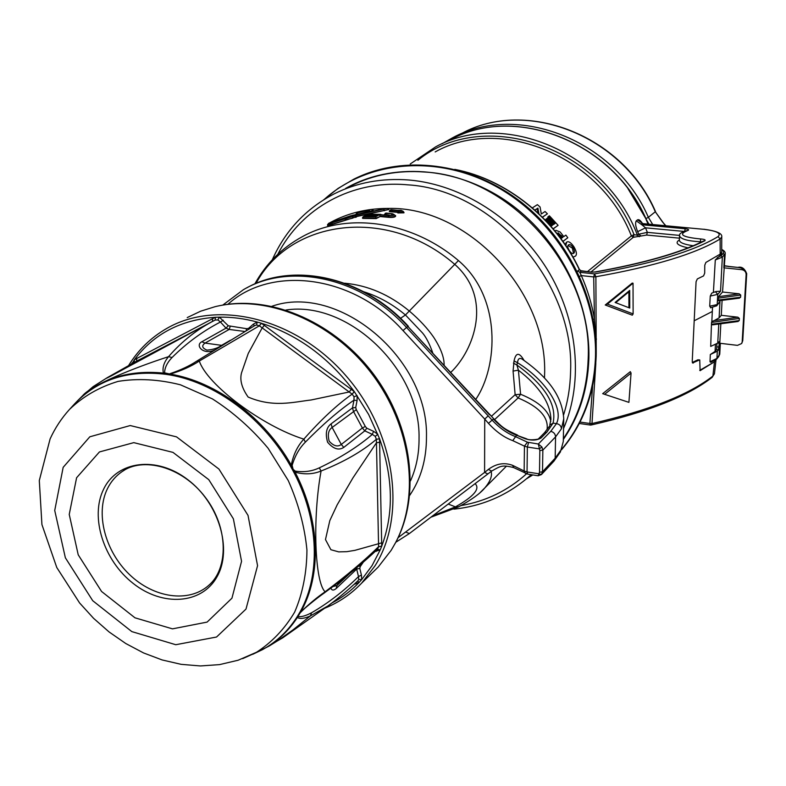 <?xml version="1.0" encoding="UTF-8"?>
<svg xmlns="http://www.w3.org/2000/svg" width="786" height="786" viewBox="0 0 786 786"><rect width="100%" height="100%" fill="white"/><g stroke="black" fill="none" stroke-linecap="round" stroke-linejoin="round"><path stroke-width="1.18" d="M636.267 220.856L641.808 224.737L685.274 228.755C688.841 229.276 689.538 229.925 687.357 230.681C677.935 234.405 682.346 237.166 700.611 238.964C704.423 239.258 705.828 239.858 704.826 240.771C680.568 252.886 644.176 263.29 595.65 271.985L591.249 272.094L580.5 270.649L581.434 270.954L579.763 272.32L594.53 273.882C652.753 263.585 693.93 251.166 718.07 236.606C721.558 233.344 716.793 230.907 703.794 229.306L643.42 223.666L641.808 224.737L645.542 227.832L637.672 231.654C635.52 226.378 635.059 222.782 636.267 220.856L637.544 219.834C638.871 219.196 640.521 220.414 642.506 223.499M692.299 362.474L697.84 359.821L699.746 359.939L697.84 359.821M692.564 362.985L699.373 360.008M699.746 359.939L700.1 370.648L714.474 361.806L716.017 359.772M693.252 363.073L692.23 361.511L696.072 281.732L697.329 278.942L703.558 275.906L704.698 273.125L704.767 265.216L705.877 262.436L720.182 254.124L720.123 238.993C695.954 253.711 654.542 266.287 595.886 276.751L596.21 349.731M699.756 370.363L714.474 361.806L712.882 376.052L714.454 373.743L716.026 359.762M595.827 363.437L591.996 423.526C648.656 410.606 688.949 394.778 712.882 376.052L712.263 377.26C688.015 396.223 647.654 412.129 591.2 425L591.996 423.526L589.883 423.477L592.615 386.201M632.288 315.186L605.24 304.988L632.199 283.107L633.035 283.196L633.123 313.909L632.288 315.186M602.685 393.668L630.333 371.66L631.06 373.095L628.908 402.363L602.685 393.668L628.908 402.363M577.317 271.534L579.292 269.578C555.623 219.196 507.314 180.308 456.676 169.874M563.749 418.791L561.42 428.822L555.564 436.878L555.171 458.199L561.008 449.916L563.287 441.506L563.749 418.8C562.412 399.455 552.155 380.06 521.924 358.976C519.389 357.62 517.915 358.858 517.502 362.71L516.874 364.999C545.062 385.415 557.117 404.79 553.069 423.133L556.459 423.625C564.427 407.806 544.295 379.098 517.502 362.71L514.044 360.912C515.921 352.295 519.251 352.128 524.036 360.401M376.209 218.596L376.199 218.086L363.112 217.919L363.122 218.429L376.209 218.596L380.07 216.543L388.284 217.3C392.46 217.653 394.906 217.29 395.623 216.219L395.613 215.669C394.906 216.73 392.46 217.103 388.274 216.798L380.06 216.071L379.51 214.735L388.716 215.551C394.729 215.58 395.889 214.961 392.175 213.694L385.238 213.379M363.122 218.429L362.631 217.81M391.536 215.482L384.511 214.372L384.521 214.873L391.104 215.502M390.671 209.931L400.035 210.884L398.6 211.473L397.814 212.947L403.975 212.829L403.179 211.336L400.919 210.412L390.003 210.147L389.365 211.601L397.814 212.377M356.304 216.641L388.864 209.508L356.196 216.317M345.467 220.188L332.34 224.089L327.546 224.629L327.575 225.494L332.35 224.383L356.264 216.857M371.935 211.07L373.154 210.235L370.206 211.434M356.942 214.578L355.95 214.097L356.078 214.804M254.811 283.952C266.012 263.723 281.761 248.012 302.079 236.812C346.636 211.935 411.176 220.434 458.435 260.569C501.94 297.609 498.01 366.807 475.815 399.308M491.663 471.069L487.87 473.948L484.589 472.435L488.303 469.468C496.064 463.632 504.15 462.247 512.551 465.312L524.154 470.991L524.439 446.134L512.777 440.641C504.278 437.556 496.172 431.789 488.46 423.34L484.726 419.076L488.194 415.882L492.085 420.166L493.343 419.017C500.898 426.936 508.64 432.339 516.589 435.208L525.077 438.716C531.454 440.75 536.799 440.504 541.112 437.959L547.027 431.946L553.069 423.133L549.807 425.088L550.927 419.036C550.2 402.776 539.353 386.486 518.416 370.177L520.578 394.248L515.135 394.69L513.071 371.09L514.044 360.912M491.142 471.472C492.38 475.825 490.336 481.248 484.982 487.742L480.217 492.498M488.46 423.34L492.085 420.166C499.631 428.095 507.353 433.538 515.252 436.505L527.435 442.194L538.331 444.021L541.898 446.998L542.851 450.093L542.507 471.777L555.171 458.199L554.218 460.832L541.456 474.548L542.507 471.777L539.51 472.278L539.835 450.575L538.331 444.021L550.75 431.337L556.459 423.625C559.514 424.175 561.165 425.914 561.42 428.822M432.703 515.842L455.428 506.872C473.87 496.438 480.423 488.705 475.098 483.655M450.869 372.309C474.086 350.163 493.176 297.933 454.475 264.125C387.292 205.952 290.221 219.5 256.01 283.441M344.612 283.206C367.907 285.328 389.561 294.671 409.565 311.236C419.606 319.853 427.623 328.499 433.617 337.174C440.74 348.149 444.247 357.434 444.129 365.009M432.664 352.6C429.421 343.59 426.022 337.027 422.465 332.9L405.438 314.98L458.435 260.569M513.425 363.132L516.874 364.999L518.416 370.177L513.071 371.09M512.777 440.641L516.589 435.208L526.423 438.755M517.63 435.139C502.902 428.547 502.264 427.024 493.716 418.761L407.934 326.495C363.103 276.898 292.706 261.61 246.598 287.961C293.207 261.404 363.663 276.849 408.356 326.288M538.135 475.776L538.931 473.811L541.456 474.548L538.135 475.776L527.671 474.115L527.042 471.934L538.931 473.811L539.51 472.278M513.828 467.65L512.551 465.312M525.382 473.339L524.154 470.991L527.042 471.934L527.347 447.047L539.304 448.855L541.898 446.998M550.75 421.532C549.06 410.911 539 401.823 520.578 394.248L518.112 397.962L494.532 419.655M380.07 216.543L376.199 218.125M384.511 214.372L385.838 213.203L391.959 213.812C395.201 214.912 394.189 215.452 388.932 215.433L379.726 214.627L389.041 215.413M384.266 210.776L383.765 209.115L387.508 208.447L383.421 208.958L352.403 215.305L329.403 222.959C327.379 223.931 328.234 223.872 331.947 222.792L355.075 215.796L353.906 215.551L383.765 209.115M352.737 218.144L345.457 219.923M371.316 209.459L356.991 213.065L371.316 209.459L373.154 210.235M369.567 211.572L368.88 211.188L357.62 214.401M399.583 211.129L402.373 211.08M369.106 214.863L372.878 214.804C382.134 213.723 375.266 217.349 370.746 215.924L367.101 215.904C365.077 215.629 365.745 215.276 369.106 214.863L368.772 215.855M376.239 215.885L371.542 216.081M376.995 215.728L370.481 215.885M372.476 214.833L372.132 216.16M372.878 214.804L373.36 216.199M376.199 218.086L375.649 216.779L379.51 214.735M379.726 214.627L381.406 214.607M355.586 215.816L356.323 216.769L355.075 215.796L355.626 217.024L352.727 217.791M352.718 217.693L352.413 216.504M345.457 219.854L344.612 218.704M353.906 215.551L355.459 215.777M332.321 223.961L331.947 222.792M327.546 224.629L329.363 222.969L349.76 216.081M387.508 208.447L388.864 209.508M387.439 208.418L387.832 208.428C467.306 206.001 548.461 291.783 544.56 375.541L544.492 378.056M383.421 208.958L387.557 208.378M352.344 215.325L353.749 215.433M353.572 215.492L383.352 208.948M390.092 210.108L391.104 209.705M390.996 209.666L400.457 210.658M400.035 210.884L398.6 211.473M400.251 210.589L400.919 210.412M357.325 213.114L356.913 214.244M355.95 214.097L356.991 213.065M356.805 213.104L368.978 209.921M369.322 210.009L368.88 211.188M367.416 210.284L368.614 209.823M369.695 210.117L369.548 211.395M573.014 257.15L575.431 256.128L572.994 257.11M566.441 242.353L565.055 244.426M553.216 228.883L558.099 225.317L553.148 228.785M544.57 219.343L551.222 226.122L552.47 225.258L546.496 218.822L545.828 219.432L551.713 225.779M546.496 218.822L547.449 218.174L553.413 224.6L555.014 223.499L548.451 216.455L547.793 217.074L554.268 224.01M542.507 217.25L547.4 213.802L542.399 217.152M534.991 210.167L537.221 208.722L537.988 212.898M562.963 241.42L567.797 237.765L562.904 241.341M555.368 230.848L555.918 230.327M605.24 304.988L607.401 304.113L633.035 283.196M587.466 271.592L631.374 235.888L634.017 234.611L633.29 237.323L646.652 235.053L647.359 232.361L638.713 234.199L637.672 231.654M721.794 249.486C724.299 250.754 725.429 252.139 725.203 253.623L722.354 257.14L715.299 259.95L721.686 254.025L721.745 236.94L720.123 238.993L718.07 236.606M721.784 251.972L720.182 254.124L720.094 256.04M410.243 163.979L435.719 146.805C503.06 109.411 606.438 152.111 637.436 235.25L634.017 234.611C599.522 144.653 481.671 107.692 417.877 160.285M595.65 271.985L591.652 272.133M591.249 272.094L581.345 271.052L579.498 269.569C555.564 218.449 506.233 179.218 454.77 169.383M591.121 425.02L590.315 425.049M595.759 339.179L596.476 339.09M577.71 270.836L579.763 272.32L581.345 275.601C587.574 289.769 591.956 304.27 594.462 319.106L595.513 336.251M593.155 319.303L594.462 319.106L593.695 276.918L595.886 276.751L594.53 273.882L593.695 276.918L581.345 275.601L579.587 276.377M631.06 373.095L604.778 394.189M607.401 304.113L633.123 313.909M615.114 302.453L629.684 290.437L629.753 308.043L615.114 302.453M629.684 290.437L628.869 291.832L628.918 307.719M628.869 291.832L615.703 302.669M532.377 207.877L537.388 204.655L540.061 206.964L541.318 213.998L545.042 211.522L547.4 213.802M538.911 213.763L537.889 208.094L534.873 210.059M537.889 208.094L537.221 208.722M548.451 216.455L549.404 215.816L558.099 225.317M555.928 230.337L560.153 231.998L563.798 236.596L565.861 235.093L567.797 237.765M558.139 232.794L558.6 234.955L561.204 238.472L562.864 237.274L558.08 232.843M557.922 233.324L562.128 237.804M565.832 245.576L566.677 242.147C568.533 240.938 570.97 242.51 573.986 246.883C576.619 251.51 577.101 254.585 575.431 256.128M568.514 244.927L568.416 245.006C567.345 245.812 567.62 247.629 569.251 250.459C571.147 253.239 572.63 254.163 573.721 253.239L573.77 253.19C574.88 252.365 574.654 250.498 573.073 247.58C571.137 244.868 569.614 243.984 568.514 244.927L568.268 245.144M568.072 245.389L572.395 248.189L573.515 253.308M573.073 247.58L572.395 248.189M662.519 222.006L655.308 211.748C622.424 135.104 525.716 98.329 461.736 133.424C526.119 98.221 622.689 135.054 655.485 211.513M720.831 323.763L719.78 343.256L737.484 345.368L741.542 343.59L742.75 340.613L741.866 343.158L742.505 341.203L746.464 274.157C746.346 271.465 744.922 269.844 742.19 269.303C742.573 268.468 741.188 267.849 738.034 267.437L724.535 265.953M746.7 273.597L746.14 274.52C746.002 271.848 744.578 270.227 741.866 269.667L742.19 269.303M665.378 225.69L655.308 211.748L648.371 217.329L652.714 224.521M715.604 291.92L717.746 294.357L710.259 296.067L711.752 293.119L715.967 291.518L720.526 291.223L722.354 257.14L721.067 255.676L723.267 253.436L724.545 254.89L723.847 267.839L741.866 269.667M718.227 300.763L718.443 296.676L722.54 292.028L725.203 253.623M746.14 274.52L742.19 341.635M722.54 292.028L739.204 293.807L740.726 295.064L740.599 297.246L738.958 298.159M715.967 291.518L711.752 293.119M722.098 300.34L721.283 315.314L719.092 317.908L714.179 320.59L737.858 317.18L721.283 315.314M737.858 317.18L739.371 318.428L739.243 320.6L737.612 321.484M715.447 344.799L715.063 351.421L710.328 354.515L717.313 351.204L718.404 349.868L719.269 343.276L719.013 341.714L717.746 343.118L710.701 346.41L711.448 324.245L739.243 320.6M716.773 346.813L716.95 343.875L716.704 348.08L716.773 346.813L719.062 347.088M715.063 351.421L716.527 349.642L716.704 348.08M710.927 307.65L709.699 306.206L710.259 296.067M709.699 306.206L717.205 304.565L716.606 305.911M720.526 291.223L717.746 294.357L717.205 304.565L719.966 301.569L716.744 305.764L710.465 307.788M715.299 259.95L713.413 292.176M627.886 188.512L645.827 218.636L648.204 224.108M739.371 318.428L711.527 322.447L711.831 321.513L714.179 320.59M711.527 322.447L711.448 324.245M713.973 324.589L711.674 324.864M716.635 359.123L710.79 362.326L710.004 361.757L710.328 354.515M712.509 307.581L711.831 321.513M714.533 360.813L714.474 361.806M694.903 320.413L712.283 311.492M107.495 488.558C95.165 513.405 105.069 551.173 129.405 574.468C153.604 597.93 188.669 603.235 208.703 585.383C228.51 568.691 228.687 527.534 205.156 497.116C181.93 466.452 142.561 456.411 121.781 471.816C115.689 476.07 110.924 481.661 107.495 488.558M124.453 470.107L121.781 471.816M103.634 489.157C117.085 460.881 156.581 455.595 187.736 479.637C219.117 503.256 232.705 549.669 216.965 576.865C201.678 604.434 162.515 606.733 133.198 583.438C103.673 560.526 89.732 517.09 103.634 489.157M253.976 653.677L269.264 645.974L278.244 640.384L293.158 629.753L310.401 615.89C304.3 618.611 299.957 619.132 297.363 617.472L298.051 615.32C321.307 577.897 319.823 519.448 292.225 469.291L291.252 465.086C293.433 454.446 297.629 445.8 303.848 439.138C262.259 426.179 207.15 384.757 199.31 361.039C191.411 366.276 181.713 370.628 170.208 374.097L165.974 374.333C127.941 369.685 97.415 379.609 74.395 404.092L77.843 400.477C99.92 378.764 128.442 369.636 163.4 373.095C162.191 367.779 163.901 362.307 168.548 356.667C133.089 368.143 91.156 385.258 82.648 395.692L78.453 399.877M165.974 374.333L163.4 373.095L164.579 372.849L170.208 374.097C216.327 381.721 264.528 417.513 291.252 465.086L292.127 465.41L293.119 469.291L295.222 471.109L295.094 472.16L292.225 469.291C265.295 418.889 214.165 380.935 165.974 374.333M252.719 654.306L262.396 649.698C277.026 641.671 288.914 630.215 298.051 615.32L300.596 612.137C309.222 603.845 317.397 597.065 325.119 591.779C314.872 582.495 312.337 518.888 321.081 471.001C313.103 474.312 304.437 474.705 295.094 472.16C320.324 520.391 321.739 575.529 300.596 612.137L297.363 617.472C289.209 629.94 279.001 639.873 266.759 647.271L253.495 653.913M295.222 471.109C303.956 472.415 311.973 471.335 319.273 467.857C340.485 457.766 358.17 446.615 372.338 434.393L364.812 430.856L343.777 447.401C338.746 450.673 333.352 448.953 327.605 442.233C325.129 433.685 326.288 427.564 331.093 423.851L332.144 427.466C328.43 430.011 327.448 434.579 329.177 441.172C333.667 446.104 337.705 447.195 341.281 444.444L362.366 427.987L353.474 411.422L352.482 407.885L353.985 400.153C338.795 410.577 322.584 424.578 305.371 442.145L303.848 439.138C320.894 419.783 336.998 404.78 352.138 394.14L262.18 327.88L248.258 353.415L241.548 372.8C239.602 379.982 241.793 388.058 248.13 397.048C273.371 407.806 293.09 402.078 311.089 399.986L349.22 391.978L351.293 389.384L354.358 391.674L352.138 394.14L354.27 391.605M244.829 331.476L229.168 329.432L205.067 343.079C201.422 345.693 202.051 348.041 206.954 350.134C213.261 349.593 218.135 348.002 221.583 345.349L222.065 345.427M214.774 349.996C203.132 355.488 194.781 345.182 201.835 341.763L226.024 328.145L220.444 322.014C202.778 331.181 186.646 343.01 172.036 357.522L168.548 356.667C181.831 341.281 197.374 329.079 215.187 320.049L136.548 361.157L108.203 377.123C105.019 378.95 105.786 378.665 110.512 376.278L212.515 321.376L212.623 318.674L215.423 317.279L215.187 320.049L215.344 317.318M333.038 586.533L336.988 585.491L349.406 573.76M298.159 616.568C301.293 617.098 305.783 615.811 311.639 612.726C328.43 602.96 344.052 590.905 358.504 576.57L356.677 569.103L336.172 588.537C333.578 590.669 331.82 590.532 330.886 588.134M319.273 467.857L321.081 471.001C343.698 462.06 362.12 451.508 376.356 439.325L375.236 436.338L372.338 434.393L373.566 431.337L377.86 434.294L375.236 436.338M366.787 428.183L364.812 430.856L362.366 427.987L365.313 426.464L366.787 428.183L373.566 431.337M305.371 442.145C299.407 448.059 294.996 455.811 292.127 465.41M170.061 373.655C180.623 370.098 189.534 365.912 196.814 361.088L199.31 361.039L259.36 325.807L256.541 324.982L254.89 325.522L196.972 361M264.351 325.404L262.18 327.88L259.36 325.807L261.453 323.301L351.293 389.384M230.16 326.534L229.168 329.432L226.024 328.145L228.284 325.758L246.608 328.695L248.494 328.41L253.367 324.146L257.238 322.054L256.541 324.982M172.036 357.522C167.182 362.631 164.696 367.74 164.579 372.849M132.028 363.682L134.386 359.801L136.793 358.465L136.548 361.157L134.16 362.484M311.639 612.726L310.401 615.89L327.791 606.026C332.92 602.577 347.461 590.748 358.003 580.716L358.711 579.547L358.504 576.57L361.432 575.077L361.698 579.587L359.212 582.328L353.936 584.47M334.64 600.887L327.791 606.026M358.829 565.9L360.253 566.598L359.782 568.376L356.677 569.103L356.795 567.63M324.264 592.978L325.119 591.779C346.891 575.391 364.714 560.359 378.597 546.673L376.455 442.764L352.963 477.849L337.204 504.789L329.815 520.597L325.473 539.56L330.896 549.719L338.717 551.88L346.832 551.664L354.928 550.347L381.672 542.851L381.701 546.231L380.228 549.866L375.158 551.438M134.386 359.801L134.2 362.454L134.318 359.841C153.732 333.932 180.76 319.745 215.423 317.279L219.392 317.151C231.782 316.945 244.397 318.576 257.238 322.054L261.374 323.243C297.973 334.846 328.97 357.65 354.358 391.674L368.634 414.458L379.54 438.667C393.206 477.593 393.924 513.445 381.701 546.231L378.597 546.742L377.614 549.168C363.712 562.462 345.997 577.012 324.431 592.86C315.569 598.991 301.912 610.604 302.453 610.545L300.763 612.265M379.648 442.282L376.455 442.764L376.356 439.325L379.54 438.775L381.672 542.851M357.08 400.575L353.985 400.153L354.034 396.792L357.119 395.584L357.08 400.575L355.714 407.531L356.304 409.653L365.313 426.464M354.034 396.792L352.197 394.179M259.301 325.768L261.453 323.301M253.367 324.146L254.261 325.885M223.283 320.236L220.444 322.014L217.879 319.941L219.392 317.151L228.284 325.758M217.879 319.941L215.236 320.02M136.793 358.465L212.623 318.674M131.38 364.046L132.195 362.837L132.775 363.26M357.522 581.159L359.212 582.328C351.214 590.777 342.126 597.655 331.957 602.96M358.711 579.547L361.698 579.587L372.024 565.674L380.228 549.866L377.388 549.375M359.782 568.376L361.432 575.077M375.944 550.711L376.14 551.428M376.356 439.256L379.54 438.775M187.215 317.593L200.626 311.207L215.059 306.687C266.179 294.151 331.328 320.747 371.277 373.036C411.314 425.255 420.431 495.681 395.613 542.576L391.182 550.298L378.184 567.079L371.945 573.132M648.008 224.089C616.971 143.681 516.579 103.192 450.761 139.623C516.844 103.113 617.226 143.72 648.165 224.098M639.362 236.724L637.436 235.25L638.713 234.199L640.639 235.662M699.845 370.491L700.464 370.57M410.489 480.894C416.315 467.925 419.164 453.679 419.046 438.136C420.52 369.341 348.051 300.38 285.947 310.018M400.526 318.34L405.438 314.98C392.686 304.27 378.852 296.558 363.957 291.832M222.772 305.096L243.346 289.729C289.484 262.19 361.079 277.153 406.529 327.467L403.012 330.582C352.943 274.776 271.494 264.823 227.871 304.31M489.462 414.733L407.934 326.495L406.529 327.467L488.194 415.882M271.887 306.285C338.078 282.793 428.684 357.994 426.464 437.006C426.493 459.388 420.913 478.841 409.722 495.367M398.099 537.683L484.589 472.435L484.726 419.076L403.012 330.582M550.75 431.337C553.717 432.064 555.329 433.911 555.564 436.878L542.851 450.093L539.835 450.575M491.456 416.256L515.135 394.69L518.112 397.962C539.275 406.794 548.913 417.425 547.027 429.844M330.493 222.409C347.589 213.222 366.473 208.565 387.134 208.428M277.812 254.271C301.077 208.496 351.607 179.63 407.57 184.828C493.372 189.623 575.028 282.724 570.567 371.778C570.214 386.869 567.885 401.253 563.582 414.929M345.585 188.453C391.231 162.27 455.192 166.082 506.439 201.177C557.628 236.281 590.473 299.692 588.871 358.721C587.8 389.443 579.292 416.354 563.336 439.453M563.346 438.696C578.85 415.823 587.122 389.267 588.164 359.055C592.998 269.686 511.234 176.555 424.98 172.055C398.08 170.022 373.419 174.63 351.008 185.879M561.597 449.376C582.731 424.106 594.019 393.305 595.483 356.952C597.488 291.174 557.028 220.611 497.361 187.206C437.674 153.683 367.19 160.511 324.215 199.448M323.803 199.703L338.049 188.424L353.838 179.159C401.057 155.549 464.899 161.877 515.351 198.17C565.743 234.493 597.566 297.825 595.906 356.746C594.413 393.521 582.888 424.607 561.351 449.995M356.824 177.715C404.309 155.333 467.493 162.643 517.119 199.035C566.677 235.466 597.792 298.09 596.161 356.431C594.658 393.295 583.084 424.45 561.43 449.916L561.43 449.916C583.035 424.519 594.589 393.403 596.093 356.569C597.724 298.238 566.578 235.535 516.982 199.074C467.316 162.653 404.161 155.373 356.785 177.734M448.216 504.062L455.428 506.872L458.651 506.803M272.29 259.793C285.21 230.691 305.793 208.732 334.05 193.936C356.775 182.529 381.819 177.891 409.172 180.023C461.981 184.572 516.009 218.921 547.095 269.136C578.083 319.43 583.762 381.456 563.552 428.547M526.669 478.694L532.829 474.931L526.728 478.645M527.101 478.32L532.653 474.911M526.817 473.555C507.933 490.611 485.954 501.291 460.91 505.595M487.811 473.987L409.368 533.566L406.077 532.201M528.595 442.557L527.347 447.047L524.439 446.134L527.435 442.194M563.297 441.506L561.008 449.916M553.953 461.107L560.634 451.577M547.027 431.946L544.413 432.831L549.62 426.071M541.112 437.959L538.489 438.814C540.316 439.01 529.4 440.887 526.649 438.863L525.077 438.716M527.76 474.135L513.631 467.572C501.782 464.614 500.584 466.098 491.731 471.03L488.303 469.468M491.869 470.912L409.368 533.566L395.79 542.271M388.284 217.3L388.716 215.551M398.05 211.906L389.355 211.1M403.965 212.289L397.814 212.426M356.323 217.093L355.636 217.388M380.277 214.332L368.103 214.234L363.427 216.671L375.649 216.779M391.959 213.812L391.526 215.05M363.112 217.919L363.427 216.671L362.523 217.712L363.112 217.919M367.494 214.549L363.063 216.769L362.543 218.331M368.3 214.224L380.562 214.323M590.993 271.966L633.29 237.323L631.374 235.888C600.268 155.746 500.181 115.414 435.169 151.924M688.005 247.836C677.424 245.507 674.555 242.884 679.389 239.966M679.477 238.168L646.652 235.053M581.345 271.052L579.292 269.569M703.794 229.306L643.076 223.705L637.544 219.834M580.009 422.062L589.883 423.477L590.276 425.039L579.292 423.467M684.085 231.428L645.542 227.832L647.359 232.361L679.625 235.407M679.389 240.487L679.379 240.27C679.723 242.678 684.331 244.495 693.193 245.733M700.454 242.501L700.483 241.783C687.603 241.037 680.637 239.062 679.576 235.849L679.379 240.27M701.692 241.911L700.483 241.783L700.611 238.964M685.274 228.755L684.596 231.251M687.357 230.681L686.748 230.671C681.305 232.204 678.917 233.933 679.576 235.849M704.826 240.771L703.608 240.978C679.664 252.935 643.528 263.251 595.208 271.927M712.126 377.368L714.454 373.743M721.745 236.94C722.491 233.481 716.557 230.917 703.942 229.247L704.06 229.325M580.5 270.649L579.695 269.903M561.676 235.682L560.998 236.291M738.034 267.437L728.131 266.444M723.267 253.436L723.778 251.559L721.794 249.683M718.443 296.676L739.204 293.807M740.726 295.064L717.991 298.208M717.893 300.095L740.599 297.246M717.254 257.611L721.067 255.676M719.78 343.256L719.102 355.724L719.76 354.211L716.93 358.416L717.313 351.204M441.919 143.838L452.559 137.796C517.119 102.347 614.996 139.682 648.371 217.329L645.827 218.636L648.922 224.167M717.765 343.099L719.269 343.276M716.527 349.642L718.404 349.868M718.768 324.029L717.746 343.118M719.966 301.569L719.092 317.908M718.817 356.441L716.704 359.045L716.93 358.416L710.004 361.757M76.596 477.75L69.237 514.427L78.217 554.808L101.561 591.475L134.986 617.816L172.478 628.859L207.101 622.099L231.949 598.185L241.557 561.312L233.373 518.789L208.771 479.656L172.979 452.382L133.787 442.636L99.429 451.95L76.596 477.75M63.165 467.336L54.725 510.478L65.366 557.795L92.719 600.701L131.812 631.6L175.779 644.717L216.543 637.024L245.998 609.081L257.562 565.665L248.022 515.39L218.93 469.055L176.536 436.869L130.23 425.55L89.83 436.79L63.165 467.336M242.687 658.639L255.794 652.724C271.651 642.614 284.611 629.075 294.662 612.097C302.679 593.44 306.766 572.768 306.943 550.082C304.713 526.797 298.484 503.61 288.246 480.531L268.114 448.266C251.648 428.576 233.078 412.119 212.416 398.895L180.436 384.806C158.703 379.324 137.914 378.184 118.077 381.397C99.341 387.026 83.159 396.36 69.541 409.388C61.524 418.221 55.049 428.065 50.108 438.912L39.3 480.521L41.923 524.557L56.769 567.502L79.592 602.96L93.563 618.307L109.038 631.915L125.789 643.528L143.563 652.94L162.093 659.935L181.134 664.337L200.381 665.948L219.52 664.622L238.148 660.23L262.396 649.698L282.714 637.829L327.723 606.065M356.304 409.653L332.144 427.466L341.281 444.444L343.777 447.401M201.835 341.763L205.067 343.079L221.583 345.349L230.386 340.259M339.798 581.385L336.988 585.491L336.172 588.537M331.093 423.851L352.482 407.885L355.714 407.531M248.494 328.41L248.798 329.108M246.608 328.695L246.106 330.71M355.793 582.77L356.372 583.517M357.502 581.188L359.143 582.357M363.476 561.892L360.253 566.598M378.597 546.742L381.701 546.142M128.56 365.618C138.169 349.947 150.922 337.548 166.809 328.41C217.024 299.25 295.114 317.731 345.192 374.883C395.555 431.75 407.138 515.596 374.863 566.048L361.727 583.055C351.185 594.088 338.923 602.44 324.962 608.128M221.004 305.43C272.054 295.29 335.386 323.154 373.753 375.02C412.198 426.837 420.481 495.563 396.154 541.574L394.936 543.843M353.838 179.159L338.019 188.444L323.734 199.752M430.905 517.208L458.356 506.96C471.472 499.857 480.344 493.461 484.982 487.752L506.498 466.098M550.927 419.036L550.917 419.665M531.218 474.675C509.2 494.522 483.449 506.017 453.944 509.151M538.665 438.657L544.413 432.831M493.716 418.751L489.796 414.438M371.287 215.993L366.541 215.895M395.613 215.669L392.302 213.674L385.946 213.045M393.138 215.295L389.06 215.413M349.682 216.091L352.737 215.266M400.87 210.265L403.041 211.267M368.418 209.842L371.542 209.42M643.42 223.666L641.798 223.46M738.319 267.299C741.935 266.542 744.725 268.655 746.7 273.646L742.75 340.613M724.545 265.756L728.386 266.307M662.726 222.242L665.86 225.729M718.09 300.841L739.508 298.149M720.349 343.325L719.76 354.211M738.192 321.474L712.961 324.795M69.541 409.388L74.395 404.092M106.857 377.909L93.112 386.643L82.992 395.348M304.83 608.315L302.443 610.555M361.727 583.055L378.184 567.079M221.2 305.39C272.811 295.31 335.917 323.272 374.097 374.902C412.326 426.503 420.687 495.042 396.154 541.574L395.613 542.576"/></g></svg>
